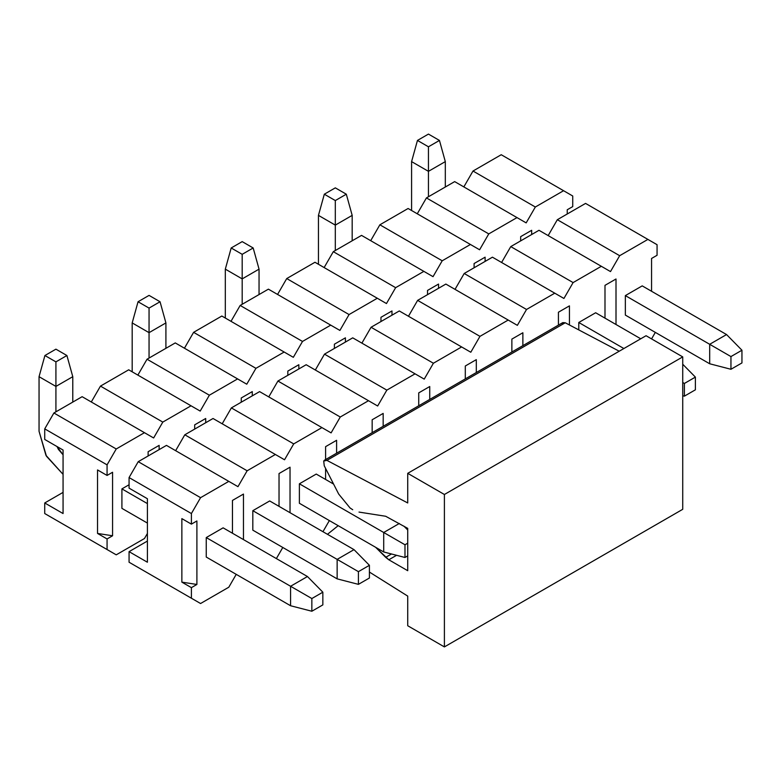 <?xml version="1.0" encoding="UTF-8"?>
<svg xmlns="http://www.w3.org/2000/svg" width="781" height="781" viewBox="0 0 781 781"><rect width="100%" height="100%" fill="white"/><g stroke="black" fill="none" stroke-linecap="round" stroke-linejoin="round"><path stroke-width="1.17" d="M657.065 244.697L657.065 255.28L657.065 244.697L647.898 239.406L619.665 255.699L610.498 271.583L601.331 266.292L573.098 282.585L563.931 298.469L554.764 293.178L526.531 309.471L517.364 325.355L508.197 320.054L479.964 336.357L470.797 352.241L461.63 346.94L433.396 363.243L424.229 379.117L415.062 373.826L386.829 390.129L377.662 406.003L368.495 400.712L340.262 417.015L331.095 432.889L321.938 427.597L293.705 443.901L284.538 459.775L275.371 454.483L247.138 470.787L237.971 486.661L228.804 481.369L200.571 497.673L191.404 513.547L191.404 524.129L196.9 520.956L196.9 584.461L191.404 587.644L191.404 598.226L200.571 603.518L228.804 587.214L236.223 574.357L228.804 587.214L200.571 603.518L191.404 598.226L191.404 587.644L196.9 584.461L181.866 582.138L191.404 587.644L181.866 582.138L196.9 584.461L196.9 520.956L191.404 524.129L191.404 513.547L129.07 477.562L129.07 488.145L147.404 498.727L147.404 562.232L129.07 551.65L129.07 562.232L200.571 603.518L129.07 562.232L129.07 551.65L147.404 541.067L129.07 551.65L147.404 562.232L147.404 498.727L129.07 488.145L129.07 477.562L138.237 461.678L166.47 445.385L237.971 486.661L247.138 470.787L184.804 434.792L213.037 418.499L184.804 434.792L175.637 450.676L184.804 434.792L247.138 470.787L275.371 454.483L213.037 418.499L284.538 459.775L293.705 443.901L231.371 407.907L259.604 391.613L231.371 407.907L222.204 423.79L231.371 407.907L293.705 443.901L321.938 427.597L259.604 391.613L331.095 432.889L340.262 417.015L277.929 381.03L306.172 364.727L277.929 381.03L268.771 396.904L277.929 381.03L340.262 417.015L368.495 400.712L306.172 364.727L377.662 406.003L386.829 390.129L324.496 354.144L352.729 337.841L324.496 354.144L315.329 370.018L324.496 354.144L386.829 390.129L415.062 373.826L352.729 337.841L424.229 379.117L433.396 363.243L371.063 327.259L399.296 310.955L371.063 327.259L361.896 343.132L371.063 327.259L433.396 363.243L461.63 346.94L399.296 310.955L470.797 352.241L479.964 336.357L417.63 300.373L445.863 284.069L417.63 300.373L408.463 316.246L417.63 300.373L479.964 336.357L508.197 320.054L445.863 284.069L517.364 325.355L526.531 309.471L464.197 273.487L492.43 257.183L464.197 273.487L455.03 289.36L464.197 273.487L526.531 309.471L554.764 293.178L492.43 257.183L563.931 298.469L573.098 282.585L510.764 246.601L538.997 230.297L510.764 246.601L501.597 262.475L510.764 246.601L573.098 282.585L601.331 266.292L538.997 230.297L610.498 271.583L619.665 255.699L557.331 219.715L585.565 203.411L557.331 219.715L548.164 235.589L557.331 219.715L619.665 255.699L647.898 239.406L585.565 203.411L657.065 244.697M276.376 558.581L282.79 547.471L276.376 558.581M322.943 531.695L329.357 520.585L322.943 531.695M651.569 338.895L655.327 332.394L651.569 338.895M651.559 291.264L651.559 258.462L657.065 255.28L651.559 258.462L651.559 291.264M232.465 533.228L232.465 500.426L243.467 494.07L243.467 539.583L243.467 494.07L232.465 500.426L232.465 533.228M206.252 557.048L206.252 537.572L223.112 527.839L206.252 537.572L206.252 557.048L290.581 605.744L311.853 611.24L322.846 604.894L322.846 592.193L311.853 598.539L311.853 611.24L311.853 598.539L322.846 592.193L307.45 576.524L290.581 586.267L311.853 598.539L290.581 586.267L290.581 605.744L206.252 557.048M279.032 506.342L279.032 473.54L290.034 467.184L290.034 512.707L290.034 467.184L279.032 473.54L279.032 506.342M252.819 530.162L252.819 510.686L269.679 500.953L252.819 510.686L252.819 530.162L337.148 578.858L337.148 559.381L358.42 571.653L358.42 584.354L369.413 578.008L369.413 565.307L358.42 571.653L369.413 565.307L369.413 578.008L358.42 584.354L337.148 578.858L358.42 584.354L358.42 571.653L337.148 559.381L354.018 549.639L369.413 565.307L354.018 549.639L337.148 559.381L252.819 510.686L337.148 559.381L337.148 578.858L252.819 530.162M325.599 479.466L325.599 468.415L325.599 479.466M325.599 459.56L325.599 446.654L336.601 440.299L336.601 453.205L336.601 440.299L325.599 446.654L325.599 459.56M299.387 503.276L299.387 483.8L316.246 474.067L299.387 483.8L299.387 503.276L383.715 551.972L404.988 557.478L407.731 555.887L404.988 557.478L404.988 544.767L404.988 557.478L383.715 551.972L299.387 503.276M372.166 432.674L372.166 419.768L383.168 413.413L383.168 426.319L383.168 413.413L372.166 419.768L372.166 432.674M418.733 405.788L418.733 392.882L429.735 386.527L429.735 399.433L429.735 386.527L418.733 392.882L418.733 405.788M465.3 378.902L465.3 365.996L476.303 359.641L476.303 372.547L476.303 359.641L465.3 365.996L465.3 378.902M511.867 352.016L511.867 339.11L522.87 332.755L522.87 345.661L522.87 332.755L511.867 339.11L511.867 352.016M558.425 325.13L558.425 312.224L569.437 305.869L569.437 324.984L569.437 305.869L558.425 312.224L558.425 325.13M604.992 318.15L604.992 285.348L616.004 278.993L616.004 324.505L616.004 278.993L604.992 285.348L604.992 318.15M578.78 329.904L578.78 322.494L595.649 312.751L578.78 322.494L578.78 329.904M625.347 315.085L625.347 295.608L642.216 285.875L625.347 295.608L625.347 315.085L709.685 363.77L709.685 344.294L730.948 356.575L730.948 369.276L741.95 362.931L741.95 350.23L730.948 356.575L741.95 350.23L741.95 362.931L730.948 369.276L709.685 363.77L730.948 369.276L730.948 356.575L709.685 344.294L726.555 334.561L741.95 350.23L726.555 334.561L709.685 344.294L625.347 295.608L709.685 344.294L709.685 363.77L625.347 315.085M181.866 518.623L181.866 582.138L181.866 518.623L191.404 524.129L181.866 518.623M166.47 445.385L138.237 461.678L200.571 497.673L228.804 481.369L166.47 445.385M129.07 477.562L191.404 513.547L200.571 497.673L138.237 461.678L129.07 477.562M646.063 335.723L682.731 356.897L682.731 509.31L682.731 356.897L646.063 335.723L407.731 473.325L646.063 335.723M562.047 323.451L565.239 322.768L619.226 351.216L565.239 322.768L562.808 322.602L324.476 460.204L326.907 460.37L565.239 322.768L326.907 460.37L407.731 502.964L407.731 473.325L444.399 494.49L682.731 356.897L444.399 494.49L444.399 646.912L682.731 509.31L444.399 646.912L407.731 625.747L407.731 596.108L369.413 572.053L407.731 596.108L407.731 625.747L444.399 646.912L444.399 494.49L407.731 473.325L407.731 502.964L326.907 460.37L323.715 461.044L324.252 465.788L323.715 461.044L324.476 460.204M327.464 534.311L338.183 525.681L327.464 534.311M375.612 547.286L385.677 557.331L391.486 553.983L385.677 557.331L388.811 559.782L396.572 555.301L388.811 559.782L407.731 570.706L407.731 528.366L385.677 516.27L359.006 512.082L385.677 516.27L407.731 528.366L407.731 570.706L388.811 559.782L375.612 547.286M352.729 509.739L350.025 507.943L338.661 494.022L324.252 465.788L338.661 494.022M322.846 604.894L311.853 611.24L290.581 605.744L290.581 586.267L307.45 576.524L322.846 592.193L322.846 604.894M147.404 523.075L121.914 508.363L147.404 523.075M72.779 376.686L72.779 402.088L72.779 376.686L66.912 355.521L55.92 349.166L44.917 355.521L55.92 349.166L66.912 355.521L55.92 361.867L66.912 355.521L72.779 376.686L55.92 386.419L39.05 376.686L39.05 431.307L45.942 455.323L63.066 474.35L46.46 456.241L39.05 431.307L39.05 376.686L44.917 355.521L55.92 361.867L55.92 386.419L72.779 376.686M223.112 527.839L307.45 576.524L223.112 527.839M121.914 488.886L147.404 503.599L121.914 488.886L129.07 484.757L121.914 488.886L121.914 508.363L121.914 488.886M206.252 537.572L290.581 586.267L206.252 537.572M63.066 454.796L57.042 446.566L58.39 449.358L63.066 454.796M55.92 411.831L55.92 386.419L55.92 411.831M55.92 386.419L55.92 361.867L44.917 355.521L39.05 376.686L55.92 386.419M407.731 543.185L404.988 544.767L407.731 543.185M407.731 530.026L403.953 526.179L407.731 530.026M399.296 523.495L383.715 532.496L404.988 544.767L383.715 532.496L383.715 551.972L383.715 532.496L399.296 523.495M165.914 322.914L165.914 348.316L165.914 322.914L160.046 301.749L149.054 295.394L138.052 301.749L149.054 295.394L160.046 301.749L149.054 308.095L160.046 301.749L165.914 322.914L149.054 332.657L132.184 322.914L132.184 371.815L132.184 322.914L138.052 301.749L149.054 308.095L149.054 332.657L165.914 322.914M316.246 474.067L333.594 484.074L316.246 474.067M299.387 483.8L383.715 532.496L299.387 483.8M149.054 358.059L149.054 332.657L149.054 358.059M149.054 332.657L149.054 308.095L138.052 301.749L132.184 322.914L149.054 332.657M259.048 269.142L259.048 294.554L259.048 269.142L253.181 247.977L242.188 241.622L231.186 247.977L242.188 241.622L253.181 247.977L242.188 254.323L253.181 247.977L259.048 269.142L242.188 278.885L225.319 269.142L225.319 318.043L225.319 269.142L231.186 247.977L242.188 254.323L242.188 278.885L259.048 269.142M242.188 304.287L242.188 278.885L242.188 304.287M242.188 278.885L242.188 254.323L231.186 247.977L225.319 269.142L242.188 278.885M352.182 215.38L352.182 240.782L352.182 215.38L346.315 194.205L335.313 187.86L324.32 194.205L335.313 187.86L346.315 194.205L335.313 200.561L346.315 194.205L352.182 215.38L335.313 225.113L318.453 215.38L318.453 264.281L318.453 215.38L324.32 194.205L335.313 200.561L335.313 225.113L352.182 215.38M335.313 250.516L335.313 225.113L335.313 250.516M335.313 225.113L335.313 200.561L324.32 194.205L318.453 215.38L335.313 225.113M684.381 383.461L684.381 396.162L695.383 389.817L695.383 377.106L684.381 383.461L695.383 377.106L682.731 364.239L695.383 377.106L695.383 389.817L684.381 396.162L684.381 383.461L682.731 382.505L684.381 383.461M682.731 395.733L684.381 396.162L682.731 395.733M445.316 161.608L445.316 187.01L445.316 161.608L439.449 140.434L428.447 134.088L417.454 140.434L428.447 134.088L439.449 140.434L428.447 146.789L439.449 140.434L445.316 161.608L428.447 171.342L411.587 161.608L411.587 210.509L411.587 161.608L417.454 140.434L428.447 146.789L428.447 171.342L445.316 161.608M595.649 312.751L640.752 338.798L595.649 312.751M578.78 322.494L623.882 348.531L578.78 322.494M428.447 196.744L428.447 171.342L428.447 196.744M428.447 171.342L428.447 146.789L417.454 140.434L411.587 161.608L428.447 171.342M354.018 549.639L269.679 500.953L354.018 549.639M726.555 334.561L642.216 285.875L726.555 334.561M572.737 196.002L572.737 206.594L572.737 196.002L563.57 190.71L535.336 207.014L526.169 222.888L517.002 217.596L488.769 233.9L479.602 249.774L470.435 244.482L442.202 260.786L433.035 276.659L423.868 271.368L395.635 287.672L386.468 303.545L377.301 298.254L349.068 314.558L339.901 330.431L330.734 325.14L302.501 341.443L293.334 357.317L284.167 352.026L255.934 368.329L246.767 384.203L237.6 378.912L209.367 395.206L200.2 411.089L191.033 405.798L162.799 422.091L153.632 437.975L144.465 432.684L116.232 448.977L107.065 464.861L107.065 475.444L112.571 472.261L112.571 535.776L107.065 538.949L107.065 549.531L116.232 554.832L144.465 538.529L147.404 533.443L144.465 538.529L116.232 554.832L107.065 549.531L107.065 538.949L112.571 535.776L97.537 533.443L107.065 538.949L97.537 533.443L112.571 535.776L112.571 472.261L107.065 475.444L107.065 464.861L44.732 428.867L44.732 439.449L63.066 450.041L63.066 513.547L44.732 502.964L44.732 513.547L116.232 554.832L44.732 513.547L44.732 502.964L63.066 492.381L44.732 502.964L63.066 513.547L63.066 450.041L44.732 439.449L44.732 428.867L53.899 412.993L82.132 396.689L153.632 437.975L162.799 422.091L100.466 386.107L128.699 369.803L100.466 386.107L91.299 401.981L100.466 386.107L162.799 422.091L191.033 405.798L128.699 369.803L200.2 411.089L209.367 395.206L147.033 359.221L175.266 342.918L147.033 359.221L137.866 375.095L147.033 359.221L209.367 395.206L237.6 378.912L175.266 342.918L246.767 384.203L255.934 368.329L193.6 332.335L221.833 316.032L193.6 332.335L184.433 348.219L193.6 332.335L255.934 368.329L284.167 352.026L221.833 316.032L293.334 357.317L302.501 341.443L240.167 305.449L268.4 289.155L240.167 305.449L231 321.333L240.167 305.449L302.501 341.443L330.734 325.14L268.4 289.155L339.901 330.431L349.068 314.558L286.734 278.563L314.968 262.27L286.734 278.563L277.567 294.447L286.734 278.563L349.068 314.558L377.301 298.254L314.968 262.27L386.468 303.545L395.635 287.672L333.302 251.677L361.535 235.384L333.302 251.677L324.135 267.561L333.302 251.677L395.635 287.672L423.868 271.368L361.535 235.384L433.035 276.659L442.202 260.786L379.869 224.801L408.102 208.498L379.869 224.801L370.702 240.675L379.869 224.801L442.202 260.786L470.435 244.482L408.102 208.498L479.602 249.774L488.769 233.9L426.436 197.915L454.669 181.612L426.436 197.915L417.269 213.789L426.436 197.915L488.769 233.9L517.002 217.596L454.669 181.612L526.169 222.888L535.336 207.014L473.003 171.029L501.236 154.726L473.003 171.029L463.836 186.903L473.003 171.029L535.336 207.014L563.57 190.71L501.236 154.726L572.737 196.002M567.231 214.004L567.231 209.767L572.737 206.594L567.231 209.767L567.231 214.004M148.126 455.967L148.126 451.73L159.139 445.375L159.139 449.612L159.139 445.375L148.126 451.73L148.126 455.967M194.694 429.081L194.694 424.844L205.706 418.489L205.706 422.726L205.706 418.489L194.694 424.844L194.694 429.081M241.261 402.195L241.261 397.968L252.273 391.613L252.273 395.84L252.273 391.613L241.261 397.968L241.261 402.195M287.828 375.31L287.828 371.082L298.84 364.727L298.84 368.954L298.84 364.727L287.828 371.082L287.828 375.31M334.395 348.424L334.395 344.196L345.407 337.841L345.407 342.068L345.407 337.841L334.395 344.196L334.395 348.424M380.962 321.547L380.962 317.311L391.974 310.955L391.974 315.192L391.974 310.955L380.962 317.311L380.962 321.547M427.529 294.662L427.529 290.425L438.541 284.069L438.541 288.306L438.541 284.069L427.529 290.425L427.529 294.662M474.096 267.776L474.096 263.539L485.108 257.183L485.108 261.42L485.108 257.183L474.096 263.539L474.096 267.776M520.663 240.89L520.663 236.653L531.676 230.297L531.676 234.534L531.676 230.297L520.663 236.653L520.663 240.89M97.537 469.937L97.537 533.443L97.537 469.937L107.065 475.444L97.537 469.937M82.132 396.689L53.899 412.993L116.232 448.977L144.465 432.684L82.132 396.689M44.732 428.867L107.065 464.861L116.232 448.977L53.899 412.993L44.732 428.867"/></g></svg>
